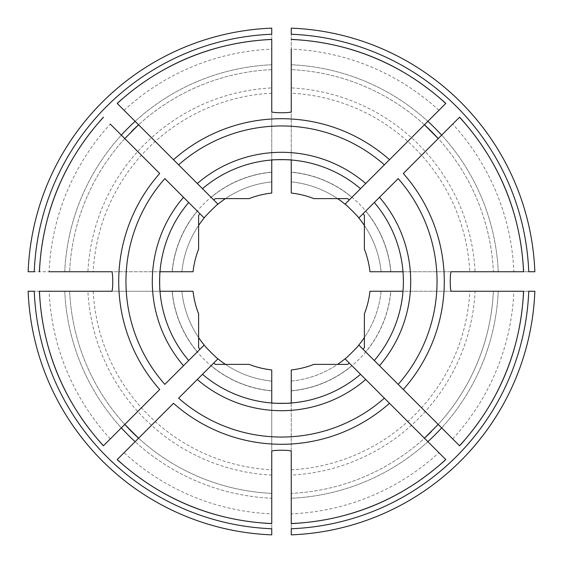 <?xml version="1.0" encoding="UTF-8"?>
<svg xmlns="http://www.w3.org/2000/svg" width="563" height="563" viewBox="0 0 563 563"><rect width="100%" height="100%" fill="white"/><g stroke="black" fill="none" stroke-linecap="round" stroke-linejoin="round"><path stroke-width="0.42" stroke-dasharray="2.81 2.11" d="M217.965 204.179L178.626 164.832M173.495 159.702L117.252 103.465M213.729 199.935L211.132 197.339L213.729 199.935A106.048 106.048 0 0 1 215.355 198.612L249.135 198.612A88.982 88.982 0 0 1 271.746 193.053L271.746 172.109A109.827 109.827 0 0 0 172.109 271.746L87.912 271.746A193.834 193.834 0 0 1 271.746 87.912L271.746 172.109M459.535 445.748L403.298 389.505M363.065 349.271L365.661 351.868L363.065 349.271A106.048 106.048 0 0 0 364.388 347.645L364.388 313.865A88.982 88.982 0 0 0 369.947 291.254L390.771 291.254A109.701 109.701 0 0 1 365.661 351.868A109.701 109.701 0 0 0 390.771 291.254L381.095 291.254A100.073 100.073 0 0 1 291.254 381.095L291.254 369.947A88.982 88.982 0 0 0 313.865 364.388L347.645 364.388A106.048 106.048 0 0 0 349.271 363.065L351.868 365.661L349.271 363.065M398.168 384.374L358.821 345.035M291.254 528.748L291.254 493.371A212.096 212.096 0 0 0 424.418 438.211L389.505 403.298M384.374 398.168L345.035 358.821M204.179 217.965L164.832 178.626M159.702 173.495L110.299 124.092A232.568 232.568 0 0 0 49.136 271.746L34.252 271.746M199.935 213.729A106.048 106.048 0 0 0 198.612 215.355L198.612 249.135A88.982 88.982 0 0 0 193.053 271.746L172.229 271.746A109.701 109.701 0 0 1 197.339 211.132L199.935 213.729L197.339 211.132A109.701 109.701 0 0 0 172.229 271.746L172.109 271.746M291.254 390.891A109.827 109.827 0 0 0 390.891 291.254L475.088 291.254A193.834 193.834 0 0 1 291.254 475.088L291.254 381.095A100.073 100.073 0 0 0 337.575 364.388M291.254 475.088L291.254 534.85M291.254 493.371L291.254 513.864A232.568 232.568 0 0 0 438.908 452.701L424.418 438.211A212.096 212.096 0 0 1 291.254 493.371M291.254 523.527L291.254 513.864M291.254 451.371L291.254 403.002A121.897 121.897 0 0 0 360.517 374.311M271.746 28.15L271.746 87.912M124.092 110.299A232.568 232.568 0 0 1 271.746 49.136L271.746 34.252M271.746 46.18L271.746 40.825M202.483 188.689A121.897 121.897 0 0 1 271.746 159.998L271.746 111.629M271.746 451.371L271.746 403.002A121.897 121.897 0 0 1 202.483 374.311M271.746 523.527L271.746 498.248A216.973 216.973 0 0 1 135.127 441.659L124.092 452.701A232.568 232.568 0 0 0 271.746 513.864M271.746 528.748L271.746 498.248A216.973 216.973 0 0 1 135.127 441.659L138.582 438.211A212.096 212.096 0 0 0 271.746 493.371A212.096 212.096 0 0 1 138.582 438.211L173.495 403.298M199.935 349.271L197.339 351.868L199.935 349.271A106.048 106.048 0 0 1 198.612 347.645L198.612 313.865A88.982 88.982 0 0 1 193.053 291.254L172.109 291.254A109.827 109.827 0 0 0 271.746 390.891L271.746 534.85M271.746 390.891L271.746 369.947A88.982 88.982 0 0 1 249.135 364.388L215.355 364.388A106.048 106.048 0 0 1 213.729 363.065L211.132 365.661L213.729 363.065M445.748 103.465L389.505 159.702M349.271 199.935L351.868 197.339L349.271 199.935A106.048 106.048 0 0 0 347.645 198.612L313.865 198.612A88.982 88.982 0 0 0 291.254 193.053L291.254 87.912A193.834 193.834 0 0 1 475.088 271.746L469.802 271.746A188.556 188.556 0 0 0 291.254 93.198M384.374 164.832L345.035 204.179M204.179 345.035L164.832 384.374M159.702 389.505L103.465 445.748M117.252 459.535L124.092 452.701M217.965 358.821L178.626 398.168M528.748 271.746L493.371 271.746A212.096 212.096 0 0 0 438.211 138.582L403.298 173.495M379.497 197.296L358.821 217.965M188.689 202.483A121.897 121.897 0 0 0 159.998 271.746L111.629 271.746M28.15 271.746L87.912 271.746M469.802 271.746L369.947 271.746A88.982 88.982 0 0 0 364.388 249.135L364.388 215.355A106.048 106.048 0 0 0 363.065 213.729L365.661 211.132L363.065 213.729M475.088 271.746L534.85 271.746M493.371 271.746L513.864 271.746A232.568 232.568 0 0 0 452.701 124.092L438.211 138.582A212.096 212.096 0 0 1 493.371 271.746M523.527 271.746L513.864 271.746M451.371 271.746L403.002 271.746C403.425 271.739 403.425 291.247 403.002 291.254L451.371 291.254M188.689 360.517A121.897 121.897 0 0 1 159.998 291.254L111.629 291.254M28.15 291.254L172.109 291.254M110.299 438.908A232.568 232.568 0 0 1 49.136 291.254L34.252 291.254M198.612 337.575A100.073 100.073 0 0 1 181.905 291.254A100.073 100.073 0 0 0 210.745 352.269M210.773 352.297A100.073 100.073 0 0 0 271.746 381.095A100.073 100.073 0 0 1 225.425 364.388M69.629 291.254A212.096 212.096 0 0 0 124.789 424.418A212.096 212.096 0 0 1 69.629 291.254A212.096 212.096 0 0 0 124.789 424.418M225.425 198.612A100.073 100.073 0 0 1 271.746 181.905A100.073 100.073 0 0 0 210.731 210.745M210.703 210.773A100.073 100.073 0 0 0 181.905 271.746A100.073 100.073 0 0 1 198.612 225.425M271.746 69.629A212.096 212.096 0 0 0 138.582 124.789A212.096 212.096 0 0 1 271.746 69.629M124.789 138.582A212.096 212.096 0 0 0 69.629 271.746A212.096 212.096 0 0 1 131.524 131.531M374.311 360.517A121.897 121.897 0 0 0 403.002 291.254M403.002 271.746A121.897 121.897 0 0 0 374.311 202.483M390.891 291.254L381.095 291.254A100.073 100.073 0 0 1 364.388 337.575M475.088 291.254L534.85 291.254M528.748 291.254L493.371 291.254A212.096 212.096 0 0 1 431.476 431.469M291.254 28.15L291.254 87.912M360.517 188.689A121.897 121.897 0 0 0 291.254 159.998L291.254 111.629M424.418 124.789A212.096 212.096 0 0 0 291.254 69.629A212.096 212.096 0 0 1 424.418 124.789M438.908 110.299A232.568 232.568 0 0 0 291.254 49.136L291.254 34.252M438.211 424.418A212.096 212.096 0 0 0 493.371 291.254L523.527 291.254M337.575 198.612A100.073 100.073 0 0 0 291.254 181.905A100.073 100.073 0 0 1 381.095 271.746A100.073 100.073 0 0 0 364.388 225.425M291.254 390.771A109.701 109.701 0 0 0 351.868 365.661A109.701 109.701 0 0 1 291.254 390.771M438.908 452.701L445.748 459.535M452.701 124.092L459.535 117.252M351.868 197.339A109.701 109.701 0 0 0 291.254 172.229A109.701 109.701 0 0 1 351.868 197.339M390.771 271.746A109.701 109.701 0 0 0 365.661 211.132A109.701 109.701 0 0 1 390.771 271.746M211.132 365.661A109.701 109.701 0 0 0 271.746 390.771A109.701 109.701 0 0 1 211.132 365.661M271.746 172.229A109.701 109.701 0 0 0 211.132 197.339A109.701 109.701 0 0 1 271.746 172.229M172.229 291.254A109.701 109.701 0 0 0 197.339 351.868A109.701 109.701 0 0 1 172.229 291.254M271.746 475.088A193.834 193.834 0 0 1 87.912 291.254M93.198 291.254A188.556 188.556 0 0 0 271.746 469.802M64.752 291.254A216.973 216.973 0 0 0 121.341 427.873A216.973 216.973 0 0 1 64.752 291.254M271.746 93.198A188.556 188.556 0 0 0 93.198 271.746M271.746 64.752A216.973 216.973 0 0 0 135.127 121.341A216.973 216.973 0 0 1 271.746 64.752M64.752 271.746A216.973 216.973 0 0 1 121.341 135.127A216.973 216.973 0 0 0 64.752 271.746M498.248 271.746A216.973 216.973 0 0 0 441.659 135.127A216.973 216.973 0 0 1 498.248 271.746M271.746 493.371A212.096 212.096 0 0 1 138.582 438.211M291.254 469.802A188.556 188.556 0 0 0 469.802 291.254M498.248 291.254A216.973 216.973 0 0 1 441.659 427.873A216.973 216.973 0 0 0 498.248 291.254M427.873 441.659A216.973 216.973 0 0 1 291.254 498.248A216.973 216.973 0 0 0 427.873 441.659M390.891 271.746A109.827 109.827 0 0 0 291.254 172.109M427.873 121.341A216.973 216.973 0 0 0 291.254 64.752A216.973 216.973 0 0 1 427.873 121.341M452.701 438.908A232.568 232.568 0 0 0 513.864 291.254M381.095 271.746A100.073 100.073 0 0 0 291.254 181.905"/><path stroke-width="0.84" d="M197.296 379.497A129.208 129.208 0 0 0 365.704 379.497L389.505 403.298A162.784 162.784 0 0 1 173.495 403.298L117.252 459.535A242.224 242.224 0 0 0 271.746 523.527L271.746 451.371C271.007 449.879 291.972 449.872 291.254 451.371L291.254 523.527A242.224 242.224 0 0 0 445.748 459.535L384.374 398.168A155.543 155.543 0 0 1 178.626 398.168L217.965 358.821C217.607 359.194 203.82 345.401 204.179 345.035L164.832 384.374A155.543 155.543 0 0 1 164.832 178.626L204.179 217.965C203.806 217.607 217.599 203.82 217.965 204.179L117.252 103.465A242.224 242.224 0 0 1 271.746 39.473L271.746 111.629C271.028 113.128 291.993 113.121 291.254 111.629L291.254 49.136M291.254 39.473A242.224 242.224 0 0 1 445.748 103.465L384.374 164.832A155.543 155.543 0 0 0 178.626 164.832L173.495 159.702A162.784 162.784 0 0 1 389.505 159.702L345.035 204.179C345.393 203.806 359.18 217.599 358.821 217.965A100.073 100.073 0 0 1 364.388 225.425M398.168 178.626L379.497 197.296L398.168 178.626A155.543 155.543 0 0 1 398.168 384.374L403.298 389.505A162.784 162.784 0 0 0 403.298 173.495L459.535 117.252A242.224 242.224 0 0 1 523.527 271.746L451.371 271.746C449.872 271.028 449.879 291.993 451.371 291.254L523.527 291.254A242.224 242.224 0 0 1 459.535 445.748L358.821 345.035C359.194 345.393 345.401 359.18 345.035 358.821L365.704 379.497M438.211 424.418L424.418 438.211A212.096 212.096 0 0 0 431.476 431.469M124.789 138.582L138.582 124.789A212.096 212.096 0 0 0 131.524 131.531M49.136 291.254L39.473 291.254A242.224 242.224 0 0 0 103.465 445.748L159.702 389.505A162.784 162.784 0 0 1 159.702 173.495L110.299 124.092M349.271 363.065A106.048 106.048 0 0 1 347.645 364.388L313.865 364.388A88.982 88.982 0 0 1 291.254 369.947L291.254 403.002C291.261 403.425 271.753 403.425 271.746 403.002L271.746 369.947A88.982 88.982 0 0 1 249.135 364.388L215.355 364.388A106.048 106.048 0 0 1 213.729 363.065M291.254 534.85L291.254 528.748A247.446 247.446 0 0 0 528.748 291.254L534.85 291.254A253.54 253.54 0 0 1 291.254 534.85M349.271 199.935A106.048 106.048 0 0 0 347.645 198.612L313.865 198.612A88.982 88.982 0 0 0 291.254 193.053L291.254 159.998C291.247 159.575 271.739 159.575 271.746 159.998L271.746 193.053A88.982 88.982 0 0 0 249.135 198.612L215.355 198.612A106.048 106.048 0 0 0 213.729 199.935M271.746 34.252L271.746 28.15A253.54 253.54 0 0 0 28.15 271.746L34.252 271.746A247.446 247.446 0 0 1 271.746 34.252M271.746 49.136L271.746 46.18M271.746 40.825L271.746 39.389C212.638 42.394 161.117 63.739 117.188 103.395M271.746 534.85L271.746 528.748A247.446 247.446 0 0 1 34.252 291.254L28.15 291.254A253.54 253.54 0 0 0 271.746 534.85M138.582 438.211L124.789 424.418A212.096 212.096 0 0 0 138.582 438.211A212.096 212.096 0 0 1 124.789 424.418M424.418 124.789L438.211 138.582A212.096 212.096 0 0 0 424.418 124.789M39.473 291.254L111.629 291.254C113.128 291.972 113.121 271.007 111.629 271.746L49.136 271.746M199.935 349.271A106.048 106.048 0 0 1 198.612 347.645L198.612 313.865A88.982 88.982 0 0 1 193.053 291.254L159.998 291.254C159.575 291.261 159.575 271.753 159.998 271.746L193.053 271.746A88.982 88.982 0 0 1 198.612 249.135L198.612 215.355A106.048 106.048 0 0 1 199.935 213.729M379.497 365.704A129.208 129.208 0 0 0 379.497 197.296L363.065 213.729A106.048 106.048 0 0 1 364.388 215.355L364.388 249.135A88.982 88.982 0 0 1 369.947 271.746L403.002 271.746M534.85 271.746L528.748 271.746A247.446 247.446 0 0 0 291.254 34.252L291.254 28.15A253.54 253.54 0 0 1 534.85 271.746M360.517 188.689A121.897 121.897 0 0 0 202.483 188.689M374.311 360.517A121.897 121.897 0 0 0 374.311 202.483M217.965 358.821A100.073 100.073 0 0 0 225.425 364.388M198.612 337.575A100.073 100.073 0 0 0 204.179 345.035M345.035 204.179A100.073 100.073 0 0 0 337.575 198.612M188.689 202.483A121.897 121.897 0 0 0 188.689 360.517M202.483 374.311A121.897 121.897 0 0 0 360.517 374.311M225.425 198.612A100.073 100.073 0 0 0 217.965 204.179M204.179 217.965A100.073 100.073 0 0 0 198.612 225.425M337.575 364.388A100.073 100.073 0 0 0 345.035 358.821M363.065 349.271A106.048 106.048 0 0 0 364.388 347.645L364.388 313.865A88.982 88.982 0 0 0 369.947 291.254L403.002 291.254M358.821 345.035A100.073 100.073 0 0 0 364.388 337.575M363.065 213.729L358.821 217.965M365.704 183.503A129.208 129.208 0 0 0 197.296 183.503M135.127 441.659A216.973 216.973 0 0 1 121.341 427.873M121.341 135.127A216.973 216.973 0 0 1 135.127 121.341M441.659 427.873A216.973 216.973 0 0 1 427.873 441.659M427.873 121.341A216.973 216.973 0 0 1 441.659 135.127M183.503 197.296A129.208 129.208 0 0 0 183.503 365.704M103.465 117.252A242.224 242.224 0 0 0 39.473 271.746M271.746 523.625C212.638 520.606 161.117 499.261 117.188 459.605M445.812 459.605C401.883 499.261 350.362 520.606 291.254 523.625M103.395 117.188C63.739 161.117 42.394 212.638 39.375 271.746M459.605 445.812C499.261 401.883 520.606 350.362 523.625 291.254M459.605 117.188C499.261 161.117 520.606 212.638 523.625 271.746M291.254 39.375C350.362 42.394 401.883 63.739 445.812 103.395M103.395 445.812C63.739 401.883 42.394 350.362 39.375 291.254"/></g></svg>
